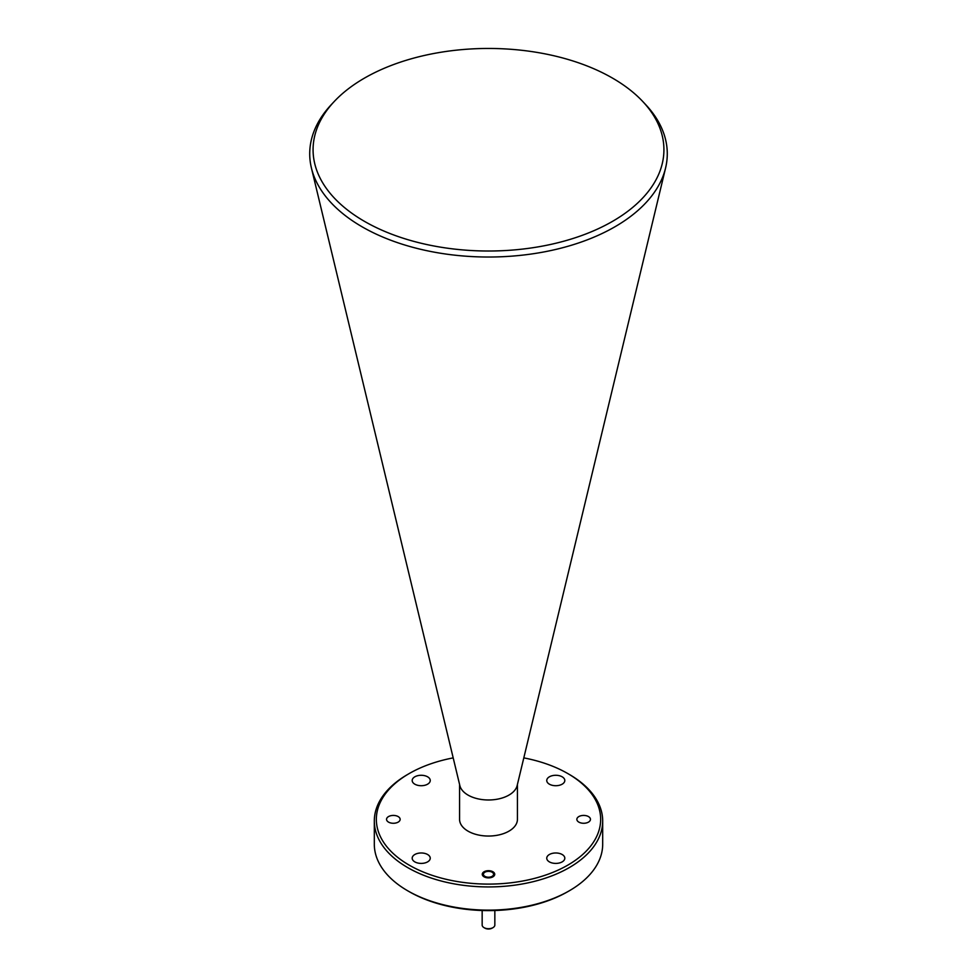 <?xml version="1.0" encoding="UTF-8"?>
<svg xmlns="http://www.w3.org/2000/svg" width="977" height="977" viewBox="0 0 977 977"><rect width="100%" height="100%" fill="white"/><g stroke="black" fill="none" stroke-linecap="round" stroke-linejoin="round"><path stroke-width="1.47" d="M364.458 221.352A175.42 101.278 0 0 0 593.442 230.89A175.42 101.278 0 0 0 642.683 101.425A175.42 101.278 0 0 0 612.542 78.123A175.42 101.278 0 0 0 334.317 101.425A175.42 101.278 0 0 0 364.458 221.352M642.683 101.425L645.638 104.576A178.779 103.22 180 0 1 665.581 167.995A178.779 103.22 180 0 1 545.374 251.663A178.779 103.22 180 0 1 362.076 226.786A178.779 103.22 180 0 1 311.419 167.995A178.779 103.22 180 0 1 331.362 104.576L334.317 101.425M409.192 865.133A112.16 64.751 0 0 0 567.808 865.133A112.16 64.751 0 0 0 567.808 773.564L569.237 774.395A114.187 65.923 180 0 1 602.687 821.01A114.187 65.923 180 0 1 532.196 881.913A114.187 65.923 180 0 1 407.763 867.625A114.187 65.923 180 0 1 374.313 821.01A114.187 65.923 180 0 1 407.763 774.395L409.192 773.564A112.16 64.751 0 0 0 409.192 865.133M569.237 890.829L567.808 891.647A112.16 64.751 180 0 1 409.192 891.647L407.763 890.829A114.187 65.923 0 0 0 569.237 890.829A114.187 65.923 0 0 0 602.687 844.213L602.687 821.01M484.091 876.833A6.241 3.603 180 0 1 482.259 874.281A6.241 3.603 180 0 1 486.106 870.959A6.241 3.603 180 0 1 492.909 871.74A6.241 3.603 180 0 1 494.741 874.281A6.241 3.603 180 0 1 490.894 877.615A6.241 3.603 180 0 1 484.091 876.833M578.848 822.121A6.802 3.92 180 0 1 576.857 819.349A6.802 3.92 180 0 1 581.046 815.722A6.802 3.92 180 0 1 588.459 816.564A6.802 3.92 180 0 1 590.45 819.349A6.802 3.92 180 0 1 586.261 822.976A6.802 3.92 180 0 1 578.848 822.121M388.541 822.121A6.802 3.92 180 0 1 386.55 819.349A6.802 3.92 180 0 1 390.739 815.722A6.802 3.92 180 0 1 398.152 816.564A6.802 3.92 180 0 1 400.143 819.349A6.802 3.92 180 0 1 395.954 822.976A6.802 3.92 180 0 1 388.541 822.121M459.569 784.433L459.569 819.349A28.931 16.707 0 0 0 468.044 831.158A28.931 16.707 0 0 0 499.565 834.773A28.931 16.707 0 0 0 517.431 819.349L517.431 784.433M311.419 167.995L459.849 785.581A28.931 16.707 0 0 0 468.044 795.095A28.931 16.707 0 0 0 497.708 799.113A28.931 16.707 0 0 0 517.151 785.581L665.581 167.995M549.392 861.885A9.037 5.215 180 0 1 546.754 858.197A9.037 5.215 180 0 1 552.323 853.373A9.037 5.215 180 0 1 562.166 854.509A9.037 5.215 180 0 1 564.816 858.197A9.037 5.215 180 0 1 559.235 863.009A9.037 5.215 180 0 1 549.392 861.885M549.392 784.189A9.037 5.215 180 0 1 546.754 780.501A9.037 5.215 180 0 1 552.323 775.677A9.037 5.215 180 0 1 562.166 776.813A9.037 5.215 180 0 1 564.816 780.501A9.037 5.215 180 0 1 559.235 785.313A9.037 5.215 180 0 1 549.392 784.189M414.834 784.189A9.037 5.215 180 0 1 412.184 780.501A9.037 5.215 180 0 1 417.765 775.677A9.037 5.215 180 0 1 427.608 776.813A9.037 5.215 180 0 1 430.246 780.501A9.037 5.215 180 0 1 424.677 785.313A9.037 5.215 180 0 1 414.834 784.189M414.834 861.885A9.037 5.215 180 0 1 412.184 858.197A9.037 5.215 180 0 1 417.765 853.373A9.037 5.215 180 0 1 427.608 854.509A9.037 5.215 180 0 1 430.246 858.197A9.037 5.215 180 0 1 424.677 863.009A9.037 5.215 180 0 1 414.834 861.885M409.192 891.647L407.763 890.829A114.187 65.923 0 0 1 374.313 844.213L374.313 821.01M569.237 774.395L567.808 773.564A112.16 64.751 0 0 0 523.806 757.883M453.194 757.883A112.16 64.751 0 0 0 409.192 773.564M492.982 927.637L492.09 928.15A5.08 2.931 180 0 1 484.91 928.15L484.018 927.637A6.338 3.664 0 0 0 492.982 927.637A6.338 3.664 0 0 0 494.838 925.048L494.838 910.515M484.91 876.357A5.08 2.931 0 0 0 492.09 876.357A5.08 2.931 0 0 0 492.09 872.217L492.909 872.693L492.09 872.217A5.08 2.931 0 0 0 484.91 872.217A5.08 2.931 0 0 0 484.91 876.357M482.162 910.515L482.162 925.048A6.338 3.664 0 0 0 484.018 927.637L484.91 928.15M484.91 872.217L484.018 872.73"/></g></svg>
